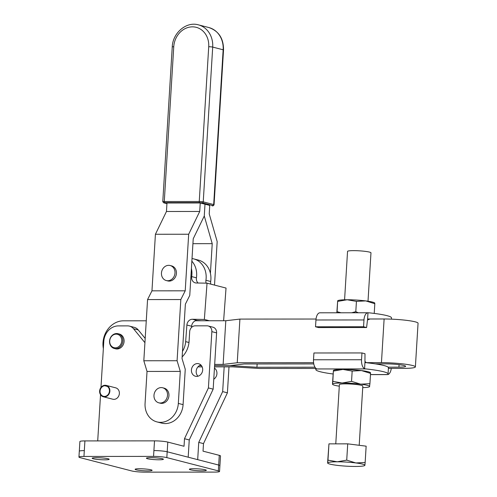 <?xml version="1.0" encoding="UTF-8"?>
<svg xmlns="http://www.w3.org/2000/svg" width="497" height="497" viewBox="0 0 497 497"><rect width="100%" height="100%" fill="white"/><g stroke="black" fill="none" stroke-linecap="round" stroke-linejoin="round"><path stroke-width="0.75" d="M153.977 395.357A7.766 6.716 104.4 0 1 162.687 387.778A7.766 6.716 104.4 0 1 167.526 395.239A7.766 6.716 104.4 0 1 158.816 402.818A7.766 6.716 104.4 0 1 153.977 395.357M158.816 402.818L160.239 403.185A7.766 6.716 -75.6 0 0 168.949 395.606A7.766 6.716 -75.6 0 0 164.109 388.145L162.687 387.778M161.457 273.089A7.766 6.716 104.4 0 1 170.167 265.516A7.766 6.716 104.4 0 1 175 272.977A7.766 6.716 104.4 0 1 166.29 280.55A7.766 6.716 104.4 0 1 161.457 273.089M170.167 265.516L171.589 265.883A7.766 6.716 104.4 0 1 176.429 273.344A7.766 6.716 104.4 0 1 167.719 280.917L166.29 280.55M180.287 371.414L147.025 371.439L145.068 403.44A19.072 16.5 -75.6 0 0 156.94 421.897A19.072 16.5 -75.6 0 0 178.33 403.415L180.287 371.414L177.081 360.729L180.827 299.542L185.219 290.813L188.68 234.242L199.719 211.461L200.241 202.962L204.994 204.186L204.273 215.984L204.994 204.186L209.74 205.41L209.225 213.909L217.177 241.585L214.518 285.092M156.94 421.897L161.693 423.121A19.072 16.5 104.4 0 0 183.082 404.639L185.251 369.234L182.039 358.548L185.369 304.17L189.761 295.442L193.227 238.765L204.273 215.984L212.225 243.66L210.411 273.369M212.225 243.66L192.929 243.673M147.025 371.439L143.819 360.754L147.566 299.567L151.958 290.838L155.418 234.267L166.458 211.486L166.98 202.987L200.241 202.962M177.081 360.729L143.819 360.754M180.827 299.542L147.566 299.567M185.219 290.813L151.958 290.838M188.68 234.242L155.418 234.267M199.719 211.461L166.458 211.486M209.392 320.751L204.354 319.453L192.426 319.26A5.871 5.076 -75.6 0 0 186.884 325.019L185.654 341.632A18.582 16.078 104.4 0 1 182.48 351.348M223.619 320.739L226.036 288.061L207.038 283.166L204.354 319.453M192.016 258.552A20.048 17.345 104.4 0 1 193.656 258.875L198.402 260.099A20.048 17.345 104.4 0 1 210.678 281.488A5.871 5.076 -75.6 0 0 210.827 284.141M193.656 258.875A20.048 17.345 104.4 0 1 205.932 280.265A5.871 5.076 -75.6 0 0 206.143 283.147M191.544 327.43L191.631 326.243A5.871 5.076 104.4 0 1 197.179 320.484L201.422 320.758M191.413 268.473A20.048 17.345 104.4 0 1 191.68 276.593A5.871 5.076 -75.6 0 0 195.271 282.855A5.871 5.076 -75.6 0 0 196.303 282.992L207.038 283.166M198.092 283.023A5.871 5.076 104.4 0 1 196.427 277.817A20.048 17.345 -75.6 0 0 191.854 261.167M214.449 368.103A6.455 5.585 104.4 0 1 216.934 373.657A6.455 5.585 104.4 0 1 213.766 379.211M200.875 364.984A6.455 5.585 -75.6 0 0 196.178 371.216A6.455 5.585 -75.6 0 0 197.986 376.217M191.426 369.992A6.455 5.585 -75.6 0 0 195.445 376.241A6.455 5.585 -75.6 0 0 202.683 369.985A6.455 5.585 -75.6 0 0 198.663 363.736A6.455 5.585 -75.6 0 0 191.426 369.992M136.184 469.827A8.511 0.932 3.5 0 1 135.109 469.298A8.511 0.932 3.5 0 1 141.496 468.789A8.511 0.932 3.5 0 1 151.026 469.814A8.511 0.932 3.5 0 1 152.094 470.342A8.511 0.932 3.5 0 1 145.708 470.852A8.511 0.932 3.5 0 1 136.184 469.827M190.426 469.783A8.511 0.932 3.5 0 1 189.357 469.261A8.511 0.932 3.5 0 1 195.743 468.752A8.511 0.932 3.5 0 1 205.267 469.777A8.511 0.932 3.5 0 1 206.342 470.299A8.511 0.932 3.5 0 1 199.956 470.808A8.511 0.932 3.5 0 1 190.426 469.783M93.243 458.762A8.511 0.932 3.5 0 1 92.169 458.24A8.511 0.932 3.5 0 1 98.555 457.731A8.511 0.932 3.5 0 1 108.085 458.756A8.511 0.932 3.5 0 1 109.16 459.278A8.511 0.932 3.5 0 1 102.773 459.787A8.511 0.932 3.5 0 1 93.243 458.762M147.491 458.725A8.511 0.932 3.5 0 1 146.416 458.203A8.511 0.932 3.5 0 1 152.803 457.687A8.511 0.932 3.5 0 1 162.326 458.712A8.511 0.932 3.5 0 1 163.401 459.24A8.511 0.932 3.5 0 1 157.015 459.75A8.511 0.932 3.5 0 1 147.491 458.725M105.358 385.399L104.855 385.268A5.871 5.076 -75.6 0 0 99.636 391.089A5.871 5.076 -75.6 0 0 103.289 396.768A5.871 5.076 -75.6 0 0 109.874 391.077A5.871 5.076 -75.6 0 0 106.215 385.399A5.871 5.076 -75.6 0 0 105.364 385.268L105.333 385.753L106.818 386.138M103.289 396.768L112.788 399.215A5.871 5.076 -75.6 0 0 119.373 393.525A5.871 5.076 -75.6 0 0 115.72 387.846L106.215 385.399M104.855 385.268L104.824 385.753A5.38 4.653 -75.6 0 0 100.065 391.089A5.38 4.653 -75.6 0 0 103.413 396.295A5.38 4.653 -75.6 0 0 109.446 391.083A5.38 4.653 -75.6 0 0 106.097 385.877A5.38 4.653 -75.6 0 0 105.333 385.753M104.824 385.753L107.265 386.386M115.261 347.825A6.896 5.964 104.4 0 1 109.719 340.923A6.896 5.964 104.4 0 1 116.205 334.139A6.896 5.964 104.4 0 1 121.74 341.041A6.896 5.964 104.4 0 1 115.261 347.825M115.683 348.67A7.629 6.598 104.4 0 1 114.304 348.49A7.629 6.598 104.4 0 1 109.651 340.246A7.629 6.598 104.4 0 1 116.727 333.537A7.629 6.598 104.4 0 1 118.106 333.717A7.629 6.598 104.4 0 1 122.759 341.961A7.629 6.598 104.4 0 1 115.683 348.67M114.304 348.49L115.54 348.807A7.629 6.598 -75.6 0 0 116.919 348.993A7.629 6.598 -75.6 0 0 123.995 342.284A7.629 6.598 -75.6 0 0 119.342 334.034L118.106 333.717M78.942 457.066L79.296 451.245A9.778 1.069 3.5 0 1 84.31 450.617L83.956 456.439L153.548 456.389A9.778 1.069 3.5 0 1 166.83 457.607L218.32 470.87A9.778 1.069 3.5 0 1 219.55 471.473A9.778 1.069 3.5 0 1 214.536 472.1L144.944 472.15A9.778 1.069 3.5 0 1 131.662 470.932L80.172 457.669A9.778 1.069 3.5 0 1 78.942 457.066A9.778 1.069 3.5 0 1 83.956 456.439M182.144 356.908A21.514 18.613 -75.6 0 0 189.09 341.259L189.68 331.667A5.871 5.076 104.4 0 1 195.153 325.839L207.094 325.833A5.871 5.076 104.4 0 1 208.2 325.97L212.952 327.194A5.871 5.076 104.4 0 1 216.605 332.872L213.163 389.157L189.245 439.944L184.493 438.721L184.033 446.263L167.787 442.082L167.197 451.785A9.778 1.069 -176.5 0 0 153.915 450.568A9.778 1.069 3.5 0 1 167.185 451.785L218.674 465.049A9.778 1.069 3.5 0 1 219.91 465.652A9.778 1.069 3.5 0 1 219.904 465.695M189.245 439.944L188.189 457.19L167.197 451.785M214.4 368.911A6.455 5.585 104.4 0 1 215.126 368.656M228.999 366.854L227.409 392.829L203.497 443.616L203.031 451.158L219.276 455.345A9.778 1.069 3.5 0 1 220.513 455.948L219.55 471.473M224.172 366.861L222.662 391.605L198.744 442.392L197.688 459.638L218.686 465.049A9.778 1.069 3.5 0 1 219.916 465.652M222.662 391.605L227.409 392.829M203.497 443.616L198.744 442.392M167.787 442.082A9.778 1.069 -176.5 0 0 154.511 440.864L84.912 440.914A9.778 1.069 -176.5 0 0 79.899 441.541L79.309 451.195M100.978 387.449L103.792 341.433A15.649 13.537 104.4 0 1 118.392 325.895L127.648 325.889A9.778 8.461 104.4 0 1 129.5 326.125L134.246 327.343A9.778 8.461 104.4 0 1 138.259 329.952L145.186 338.42M129.5 326.125A9.778 8.461 104.4 0 1 133.507 328.728L144.925 342.681M97.71 440.907L100.537 394.724M213.163 389.157L208.411 387.933L184.493 438.721M208.2 325.97A5.871 5.076 104.4 0 1 211.852 331.648L208.411 387.933M344.583 299.784L347.546 251.395A11.735 1.286 3.5 0 1 356.349 250.687A11.735 1.286 3.5 0 1 369.495 252.103A11.735 1.286 3.5 0 1 370.973 252.83L368.01 301.219M391.412 319.142L391.493 317.869A36.188 3.957 -176.5 0 0 386.927 315.638A36.188 3.957 -176.5 0 0 369.165 312.83L367.985 312.768L367.544 319.993A1.957 0.957 90 0 0 367.407 320.621L366.6 327.529L318.565 327.566L315.527 326.777L315.943 319.987A8.213 4.019 90 0 1 319.925 312.799A8.213 4.019 90 0 1 319.95 312.799M369.681 319.136L367.544 319.993M335.773 443.852L339.395 384.616A11.735 1.286 3.5 0 1 348.204 383.914A11.735 1.286 3.5 0 1 361.344 385.324A11.735 1.286 3.5 0 1 362.822 386.051L359.201 445.293M366.382 362.655L365.003 361.512L364.562 368.737L365.736 368.917A36.188 3.957 3.5 0 1 383.498 371.725A36.188 3.957 3.5 0 1 388.064 373.955L388.443 367.749A36.188 3.957 -176.5 0 0 383.877 365.512A36.188 3.957 -176.5 0 0 367.01 362.804M388.064 373.955A36.188 3.957 3.5 0 1 387.585 374.545L387.362 374.608A8.213 4.019 90 0 0 387.387 374.608A8.213 4.019 90 0 0 391.282 368.383M369.594 386.007L369.923 383.672L360.629 384.162L351.541 381.354L342.085 383.007L332.828 381.367L333.394 370.594L332.499 383.703M370.489 372.899L370.551 373.384L361.462 370.576L352.168 371.066L342.918 369.426L333.456 371.079L333.394 370.594M332.828 381.367L332.561 384.181A18.582 2.031 -176.5 0 0 332.878 384.61A18.582 2.031 -176.5 0 0 339.302 386.188M369.923 383.672L370.551 373.384M351.541 381.354L352.168 371.066M362.729 387.623A18.582 2.031 -176.5 0 0 369.296 386.834A18.582 2.031 -176.5 0 0 369.656 386.486A18.582 2.031 -176.5 0 0 360.629 384.162A18.582 2.031 -176.5 0 0 342.085 383.007A18.582 2.031 -176.5 0 0 332.561 384.181M333.437 370.402L333.754 370.246A18.582 2.031 3.5 0 1 342.918 369.426A18.582 2.031 3.5 0 1 361.462 370.576A18.582 2.031 3.5 0 1 370.172 372.477L370.532 372.707M364.562 368.737A8.213 4.019 -90 0 1 361.543 359.741L313.508 359.772A8.213 4.019 90 0 0 316.527 368.774L316.297 368.954A36.188 3.957 -176.5 0 0 315.819 369.538A36.188 3.957 -176.5 0 0 333.089 373.993M365.003 361.512A1.957 0.957 -90 0 1 364.947 360.834L364.997 353.727L361.959 352.945L361.543 359.741M313.508 359.772L313.924 352.982L361.959 352.945M337.239 461.794A18.631 2.038 3.5 0 1 355.84 462.949A18.631 2.038 3.5 0 1 364.885 465.279L365.152 462.465L355.84 462.949L346.726 460.135L337.239 461.794L327.964 460.154L327.697 462.974A18.631 2.038 3.5 0 1 337.239 461.794M364.823 464.801L364.885 465.279A18.631 2.038 -176.5 0 1 364.525 465.633A18.631 2.038 -176.5 0 1 355.336 466.459A18.631 2.038 3.5 0 1 336.742 465.304A18.631 2.038 3.5 0 1 328.014 463.397A18.631 2.038 3.5 0 1 327.697 462.974L327.629 462.49L327.697 462.974M327.629 462.49L328.958 443.858L347.72 443.846L346.726 460.135M328.958 443.858L327.964 460.154M347.72 443.846L366.146 446.169L365.152 462.465M337.699 300.728L338.016 300.573A18.582 2.031 3.5 0 1 347.179 299.753A18.582 2.031 3.5 0 1 365.724 300.902A18.582 2.031 3.5 0 1 374.434 302.803L374.794 303.033M374.75 303.226L374.813 303.71L365.724 300.902L356.43 301.393L347.179 299.753L337.718 301.406L337.656 300.927L336.836 312.787M341.079 312.787L337.09 311.7L337.656 300.927M337.09 311.7L336.997 312.787M358.331 312.775L355.802 311.681L356.43 301.393M355.802 311.681L351.683 312.775M374.222 313.414L374.813 303.71M367.985 312.768A8.213 4.019 90 0 0 367.96 312.768A8.213 4.019 90 0 0 363.978 319.956L363.562 326.746L315.527 326.777M363.562 326.746L366.6 327.529M388.399 368.383L403.676 368.37A22.887 2.504 -176.5 0 0 415.386 366.904L418.058 323.243A22.887 2.504 -176.5 0 0 415.175 321.826A22.887 2.504 -176.5 0 0 384.119 318.981L367.606 318.993M415.386 366.904A22.887 2.504 -176.5 0 0 412.504 365.494A22.887 2.504 -176.5 0 0 381.447 362.648L364.935 362.655M388.101 367.159L398.923 367.146A13.108 1.435 -176.5 0 0 405.645 366.308A13.108 1.435 -176.5 0 0 403.993 365.5A13.108 1.435 -176.5 0 0 386.194 363.872L375.372 363.879M146.267 320.795L123.523 320.813A22.005 19.041 -75.6 0 0 103.357 348.577M315.887 368.439L259.465 368.476L232.633 366.854L214.524 366.867M202.167 366.873L197.93 366.879M316.03 319.031L239.908 319.086L225.806 320.739L195.538 320.758M225.806 320.739L223.134 364.407L214.673 364.413M313.781 363.922L244.207 363.972L230.105 365.624L214.598 365.637L230.105 365.624L256.937 367.252L314.986 367.208M257.135 363.966L256.937 367.252M313.582 362.692L237.237 362.748L223.134 364.407M199.359 365.649L201.465 365.649L199.359 365.649M239.908 319.086L237.237 362.748M208.721 46.73A2.932 0.323 3.5 0 1 212.704 47.091L203.236 201.863A0.975 0.845 104.4 0 1 202.329 202.838L199.67 202.596A0.975 0.478 90 0 1 199.254 201.502L208.721 46.73A20.048 17.345 -75.6 0 0 192.451 26.85A20.048 17.345 -75.6 0 0 173.751 46.755A2.932 0.323 -176.5 0 0 172.248 46.942L162.78 201.714A2.932 0.323 3.5 0 1 164.283 201.527L199.254 201.502A2.932 0.323 3.5 0 1 203.236 201.863L213.685 204.559A2.932 0.323 3.5 0 1 214.058 204.739C213.542 205.708 212.884 206.056 212.082 205.783L212.02 205.777A0.975 0.478 90 0 0 212.082 205.783A0.975 0.478 90 0 0 212.144 205.77M208.846 27.54L198.396 24.85A22.986 19.886 104.4 0 1 212.704 47.091L223.153 49.787A22.986 19.886 -75.6 0 0 208.846 27.54C218.711 30.951 223.607 38.424 223.526 49.967A2.932 0.323 3.5 0 0 223.153 49.787L213.685 204.559A0.975 0.845 104.4 0 1 212.778 205.528L202.329 202.838M212.02 205.777L212.778 205.528M173.751 46.755L164.283 201.527A0.975 0.478 90 0 0 164.7 202.621L163.948 202.863A0.975 0.845 104.4 0 1 163.762 202.838L166.936 203.658L163.948 202.863M199.67 202.596L164.7 202.621M183.082 404.639L178.33 403.415M185.654 341.632L188.984 342.489M205.932 280.265L210.678 281.488M192.426 319.26L197.179 320.484M186.884 325.019L191.631 326.243M191.68 276.593L196.427 277.817M154.511 440.864L153.548 456.389M84.912 440.914L84.322 450.617A9.778 1.069 -176.5 0 0 84.31 450.617M167.185 451.785L166.83 457.607M219.276 455.345L218.32 470.87M133.507 328.728L138.259 329.952M211.852 331.648L216.605 332.872M365.736 368.917L316.297 368.954M370.482 374.558L387.585 374.545M363.978 319.956L315.943 319.987M399.079 364.655L398.923 367.146M384.119 318.981L381.447 362.648M162.78 201.714L163.762 202.838M223.526 49.967L214.058 204.739M198.396 24.85C186.213 21.272 172.664 33.038 172.248 46.942M332.878 384.61L332.518 384.374M369.296 386.834L369.613 386.678M387.387 374.608L370.476 374.62M315.893 368.333L315.819 369.538M328.014 463.397L327.647 463.167M364.525 465.633L364.841 465.478M367.96 312.768L319.925 312.799"/></g></svg>
